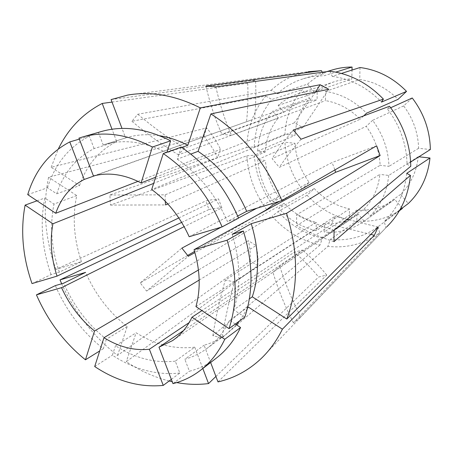 <?xml version="1.0" encoding="UTF-8"?>
<svg xmlns="http://www.w3.org/2000/svg" width="453" height="453" viewBox="0 0 453 453"><rect width="100%" height="100%" fill="white"/><g stroke="black" fill="none" stroke-linecap="round" stroke-linejoin="round"><path stroke-width="0.34" stroke-dasharray="2.27 1.7" d="M402.134 208.148L394.756 199.388L393.9 200.011C388.651 203.703 382.978 206.409 376.862 208.12C370.407 209.898 363.81 210.526 357.072 210.005L324.184 232.004L324.269 223.55L234.478 281.896L225.3 280.073L316.228 222.31C303.935 219.343 293.233 213.006 284.122 203.301L194.915 252.598M394.756 199.388L363.17 221.794C357.627 225.696 351.624 228.522 345.158 230.271C338.317 232.089 331.33 232.666 324.184 232.004M266.709 209.665C254.852 193.505 248.238 175.549 246.874 155.792L110.481 205.079L109.875 195.011L246.743 147.463C247.429 127.763 253.742 110.634 265.685 96.081L131.885 121.268L137.78 114.252L271.126 90.317L277.378 93.76C283.572 87.978 290.645 83.522 298.606 80.385L303.436 78.709C310.005 76.721 316.834 75.747 323.923 75.798L335.724 72.123M271.126 90.317C277.78 83.998 285.413 79.122 294.025 75.685L308.261 71.71L127.576 95.09M322.23 72.248L323.923 75.798M399.393 210.73L378.057 226.721C371.132 231.817 363.572 235.441 355.384 237.599C347.185 239.716 338.833 240.322 330.316 239.411L327.915 246.364L222.038 337.893C225.056 318.782 229.201 300.113 234.478 281.896M402.406 208.471C395.786 213.346 388.566 216.845 380.752 218.969C372.932 221.053 364.959 221.715 356.845 220.951L330.316 239.411M93.448 175.979L299.937 102.82C305.401 100.894 311.12 99.932 317.106 99.937L317.168 90.776L351.851 78.981L352.015 70.062M155.645 177.231L294.314 122.842L302.87 127.57L151.681 189.535M189.167 236.726L332.072 162.514L334.931 169.926M195.939 306.596L335.016 216.302L331.313 224.79L201.959 310.599M183.561 330.554L302.536 250.033L294.32 252.196L189.122 322.632M364.076 221.138L358.215 214.093L350.781 218.601L342.123 221.885C336.313 223.471 330.362 224.025 324.269 223.55M358.215 214.093L272.933 272.185L279.801 266.132L364.348 208.788C373.176 199.665 378.357 188.193 379.886 174.377L296.636 225.628L296.647 214.756L380.135 165.311C379.416 151.098 374.784 138.103 366.234 126.319L279.32 167.389L272.117 158.646L360.197 119.213C350.067 109.014 338.493 102.82 325.475 100.623L325.565 91.421C340.95 93.788 354.614 101.047 366.551 113.188M215.826 86.834C220.09 105.306 225.322 121.466 231.528 135.311L325.475 100.623M231.528 135.311L221.925 134.275L317.106 99.937M137.78 114.252C153.035 127.061 168.607 138.363 184.501 148.159L283.816 112.265C288.351 108.301 293.465 105.249 299.144 103.108L299.937 102.82M95.413 175.492L251.37 119.994M378.057 226.721L379.665 232.848C372.151 238.374 363.946 242.281 355.061 244.575C346.177 246.828 337.128 247.423 327.915 246.364M217.989 381.907L326.726 275.062L318.606 277.015C310.973 267.729 302.876 259.456 294.32 252.196M215.917 376.443L318.606 277.015M176.693 382.598L172.219 381.703M169.167 380.99C154.218 377.202 139.92 370.764 126.262 361.675L257.808 265.701L250.316 260.996L117.537 355.429C93.482 336.636 74.864 312.746 61.682 283.759M181.67 222.4L208.975 209.496L205.781 200.945C211.166 199.796 215.424 199.127 218.556 198.958L221.891 207.916L184.161 226.681M32.016 283.589L51.053 274.609L59.326 272.117L81.438 261.647L55.917 269.416L205.781 200.945M55.917 269.416C44.87 238.023 42.423 207.304 48.579 177.253L203.901 136.07L206.693 127.916C212.485 134.983 217.089 142.14 220.503 149.377L217.536 157.757L153.663 183.374M27.729 194.626L47.486 187.763L56.721 193.816L79.535 185.588L51.161 167.316L206.693 127.916M51.161 167.316L58.329 148.963M112.027 102.084L247.706 83.193L255.543 80.034C256.16 93.42 255.82 106.41 254.529 118.992M257.576 214.954L194.575 251.443M187.599 255.481L140.243 282.91L146.574 291.058L188.312 256.245M349.314 219.824C332.921 216.24 318.844 208.046 307.077 195.232L314.274 188.573C324.172 199.133 335.916 205.911 349.512 208.918L349.314 219.824L322.417 238.125L319.994 245.045C301.392 240.696 285.407 231.087 272.049 216.217L146.574 291.058M319.994 245.045L212.848 335.73L222.038 337.893M379.665 232.848L293.419 322.825L300.679 316.902C291.653 299.24 284.699 282.315 279.801 266.132M261.087 358.634L386.822 226.777L300.679 316.902M111.081 99.581L255.543 80.034M184.501 148.159L178.403 154.83L278.233 117.99L272.61 111.234L309.592 98.256L302.276 89.569C291.59 102.265 285.803 117.202 284.914 134.371L294.965 135.419C295.877 121.172 300.752 108.782 309.592 98.256M109.875 195.011L165.164 194.847L265.311 151.976C266.109 138.935 270.418 127.604 278.233 117.99M165.164 194.847L165.215 201.194M167.82 203.941L265.39 160.492L257.74 159.564L294.965 143.307C295.911 157.644 300.65 170.679 309.184 182.423L302.485 188.686M309.184 182.423L273.238 201.732L278.635 196.608C270.883 185.69 266.466 173.652 265.39 160.492M278.635 196.608L256.777 208.244M238.499 217.978L221.262 227.151M199.173 280.05L256.132 245.554L248.318 240.713L198.442 269.994M178.822 217.944L218.556 198.958M137.995 181.37L220.503 149.377M412.23 97.978L403.668 105.9C413.136 118.624 418.119 132.757 418.612 148.301L430.35 149.524M359.993 67.525L359.744 79.518C374.195 81.608 386.953 88.216 398.034 99.349M418.883 156.8L418.278 156.732C416.517 171.897 410.622 184.456 400.605 194.411L408.306 203.533M357.072 210.005L356.845 220.951M277.378 93.76L307.536 84.162C314.739 77.571 323.074 72.808 332.536 69.881M307.536 84.162L314.897 92.876C320.492 87.927 326.873 84.247 334.031 81.834C339.733 79.943 345.673 78.992 351.851 78.981M410.633 162.032L407.066 164.297L410.775 166.274M390.684 107.752L387.547 109.173C400.01 125.713 406.517 144.094 407.066 164.297M329.863 71.2L332.253 76.359L341.392 73.448M332.253 76.359C350.775 78.862 367.19 87.44 381.494 102.101M406.737 173.335C404.665 193.023 397.162 209.088 384.229 221.54L385.882 227.666M399.931 209.796L384.229 221.54M322.417 238.125C305.226 234.127 290.424 225.283 278.012 211.591L272.049 216.217M307.077 195.232L278.012 211.591M246.743 147.463L254.252 146.908C254.988 128.709 260.883 112.899 271.93 99.479L302.276 89.569M254.252 146.908L284.914 134.371M387.547 109.173L389.54 106.251M265.685 96.081L271.93 99.479M403.668 105.9L372.626 120.328C382.864 134.19 388.317 149.53 388.997 166.342L380.135 165.311M372.626 120.328L366.234 126.319M363.725 115.866L360.197 119.213M418.278 156.732L388.719 175.447L379.886 174.377M388.719 175.447C386.975 191.812 380.82 205.283 370.248 215.86L364.348 208.788M349.512 208.918L316.166 230.73L316.228 222.31M316.166 230.73C301.743 227.304 289.252 219.858 278.686 208.397L284.122 203.301M283.816 112.265L278.153 105.481C284.02 100.192 290.73 96.274 298.289 93.726C304.314 91.727 310.605 90.742 317.168 90.776M265.311 151.976L257.644 151.087C258.414 135.781 263.403 122.497 272.61 111.234M418.612 148.301L388.997 166.342M325.565 91.421L359.744 79.518M400.605 194.411L370.248 215.86M314.274 188.573L278.686 208.397M278.153 105.481L314.897 92.876M257.644 151.087L294.965 135.419M302.032 189.111C291.687 175.079 285.99 159.445 284.943 142.214L294.965 143.307M297.366 191.647L279.62 201.285M272.678 205.062C261.738 190.096 255.628 173.482 254.354 155.22L284.943 142.214M246.874 155.792L254.354 155.22M273.238 201.732C264.088 189.02 258.923 174.966 257.74 159.564M79.535 185.588C86.489 165.311 98.862 150.623 116.664 141.517L111.999 129.224M78.947 138.114L98.431 132.452L103.188 144.943L125.611 137.955L121.999 128.42M125.611 137.955L125.911 137.859C136.472 134.569 147.74 133.867 159.722 135.747M247.321 308.663L239.62 320.888M236.421 324.767L225.622 334.676C219.02 339.512 211.84 343.023 204.093 345.209L210.634 362.491M171.325 379.382L179.824 373.046L175.283 361.149L194.722 347.162L202.819 368.493M194.722 347.162C174.784 349.518 155.254 344.727 136.132 332.785L126.262 361.675M117.537 355.429L127.197 326.551C109.15 312.406 95.283 294.348 85.594 272.378M56.721 193.816C63.601 172.967 76.059 157.887 94.105 148.578L116.664 141.517M103.188 144.943L103.499 144.847C123.278 138.822 144.354 141.483 166.732 152.831L181.721 147.457M181.257 147.146L177.276 159.167L190.804 154.082M177.276 159.167C199.082 174.218 215.792 194.988 227.417 221.489L237.683 216.07M232.185 234.292C240.56 261.619 241.081 286.806 233.737 309.841L249.365 298.867M235.317 324.037L229.592 320.248L247.655 307.31M229.592 320.248C223.884 332.117 216.262 341.573 206.727 348.612C200.016 353.527 192.712 357.072 184.824 359.24L204.093 345.209M175.283 361.149C154.966 363.363 135.039 358.232 115.504 345.764L136.132 332.785M127.197 326.551L106.364 339.263C87.905 324.552 73.663 305.86 63.641 283.187M47.486 187.763C54.983 164.048 68.941 146.857 89.371 136.183L94.105 148.578M98.431 132.452L101.466 131.495M166.914 152.276L166.732 152.831M238.567 218.131L227.417 221.489M244.807 317.1L233.737 309.841M216.296 358.147C208.114 364.371 199.144 368.736 189.388 371.228L184.824 359.24M179.824 373.046C156.795 375.458 134.315 369.518 112.372 355.214L115.504 345.764M106.364 339.263L103.301 348.714C82.508 332.168 66.517 311.126 55.34 285.6M79.337 139.122L89.371 136.183M172.955 383.634L189.388 371.228M94.694 366.539L112.372 355.214M103.301 348.714L99.717 350.945M81.438 261.647C73.822 238.974 72.259 216.947 76.75 195.56L48.579 177.253M59.326 272.117C51.399 248.742 49.615 226.064 53.981 204.071L76.75 195.56M51.053 274.609C41.987 248.357 39.909 222.819 44.819 198.006L53.981 204.071M37.027 200.815L44.819 198.006M208.975 209.496C214.399 208.465 218.708 207.938 221.891 207.916M250.316 260.996C250.554 253.425 249.892 246.664 248.318 240.713M257.808 265.701C258.148 258.17 257.593 251.455 256.132 245.554M326.726 275.062C319.116 265.701 311.052 257.361 302.536 250.033M370.894 234.36L331.313 224.79M378.159 227.044L335.016 216.302M376.653 145.804L332.072 162.514M328.736 89.275L302.87 127.57M315.52 92.038L294.314 122.842M247.706 83.193C248.267 96.517 247.865 109.45 246.506 121.987M203.901 136.07C209.637 143.205 214.184 150.436 217.536 157.757M293.357 129.971C283.935 141.37 276.857 150.928 272.117 158.646M301.058 139.213C291.466 150.458 284.224 159.847 279.32 167.389M110.481 205.079L165.588 204.932M131.885 121.268C147.061 133.963 162.565 145.153 178.403 154.83M212.848 335.73C215.855 316.726 220.005 298.176 225.3 280.073M205.894 86.053C210.254 104.417 215.6 120.492 221.925 134.275M140.243 282.91L181.885 248.119M293.419 322.825C284.529 305.22 277.7 288.34 272.933 272.185M334.088 230.243C318.719 225.277 306.239 220.113 296.647 214.756M333.935 241.692C318.629 236.534 306.194 231.183 296.636 225.628M172.519 340.633L356.811 215.084M303.436 78.709L326.8 71.619M363.17 221.794L393.9 200.011M298.289 93.726L334.031 81.834M103.499 144.847L125.911 137.859M206.727 348.612L225.622 334.676"/><path stroke-width="0.68" d="M308.261 71.71L321.477 70.662L322.23 72.248M402.134 208.148L402.406 208.471L399.393 210.73M141.093 182.938L152.389 147.032C127.44 134.179 103.986 130.883 82.027 137.146L78.947 138.114L93.448 175.979C108.471 172.032 124.354 174.348 141.093 182.938L155.645 177.231M163.256 153.584L151.681 189.535C167.735 201.291 180.226 217.021 189.167 236.726L222.106 226.902L238.567 218.131C225.39 187.74 206.285 164.077 181.257 147.146L163.256 153.584C188.867 171.115 208.482 195.56 222.106 226.902M334.931 169.926L335.599 172.304L194.043 249.682C200.192 270.124 200.821 289.093 195.939 306.596L229.037 328.629L244.807 317.1C253.504 291.002 253.023 262.321 243.357 231.053L232.185 234.292L251.251 223.674L286.545 213.295L380.129 155.56L335.599 172.304M183.561 330.554L158.997 347.179L172.519 340.633C180.719 335.027 187.202 327.23 191.964 317.23L201.959 310.599M202.819 368.493L208.544 383.578L215.917 376.443M208.544 383.578C198.057 384.869 187.44 384.54 176.693 382.598M172.219 381.703L169.167 380.99M61.682 283.759L60.006 279.903L181.67 222.4M58.329 148.963C68.222 128.692 82.854 113.522 102.214 103.448L112.027 102.084M279.62 201.285L272.678 205.062L266.709 209.665L257.576 214.954M194.575 251.443L187.599 255.481M418.883 156.8L429.982 158.006L406.737 173.335L410.435 175.385C408.278 196.308 400.407 213.442 386.822 226.777M410.435 175.385L333.935 241.692L334.088 230.243L410.775 166.274C410.271 144.252 403.193 124.247 389.54 106.251L301.058 139.213L293.357 129.971L383.425 99.116C367.859 83.097 350.005 73.794 329.863 71.2L215.826 86.834L205.894 86.053L321.477 70.662M121.999 128.42L111.081 99.581L127.576 95.09C150.889 91.013 175.141 95.277 200.328 107.882L320.163 84.739L328.736 89.275L210.883 113.901C242.253 134.014 265.922 162.916 281.885 200.594L376.653 145.804L380.129 155.56M286.545 213.295C298.493 251.953 298.584 287.202 286.817 319.042L378.159 227.044L374.291 235.362L370.894 234.36M247.655 307.31L248.176 306.941L282.412 329.189L374.291 235.362M282.412 329.189C276.715 340.679 269.609 350.492 261.087 358.634C248.504 370.458 234.133 378.215 217.989 381.907L210.634 362.491M165.215 201.194L165.588 204.932L167.82 203.941M256.777 208.244L238.499 217.978M221.262 227.151L181.885 248.119L188.312 256.245L194.915 252.598M199.173 280.05L103.975 337.717C118.969 346.987 134.105 350.832 149.371 349.246L189.122 322.632M198.442 269.994L94.524 330.996C80.475 319.518 69.485 305.073 61.551 287.661L184.161 226.681M153.663 183.374L52.899 223.782C49.762 240.611 51.144 258.057 57.055 276.12L178.822 217.944M95.413 175.492L84.196 179.462C70.719 186.393 61.234 197.661 55.736 213.267L137.995 181.37M390.684 107.752L412.23 97.978C423.929 113.392 429.965 130.577 430.35 149.524L410.633 162.032M341.392 73.448L359.993 67.525C377.581 69.779 393.096 77.735 406.545 91.387L381.494 102.101L383.425 99.116M363.725 115.866L366.551 113.188L398.034 99.349L406.545 91.387M429.982 158.006C427.892 176.506 420.667 191.676 408.306 203.533L399.931 209.796M326.8 71.619L332.536 69.881C338.816 67.978 345.322 67.033 352.066 67.038L352.015 70.062M335.724 72.123L352.066 67.038M302.485 188.686L297.366 191.647M111.999 129.224L102.214 103.448M159.722 135.747C169.145 137.287 178.51 140.458 187.825 145.266L200.328 107.882M190.804 154.082L198.091 151.342L210.883 113.901M198.091 151.342C219.309 165.781 235.503 185.77 246.681 211.319L281.885 200.594M251.251 223.674C259.263 250.045 259.609 274.427 252.293 296.817L286.817 319.042M248.176 306.941L247.321 308.663M239.62 320.888L236.421 324.767M99.717 350.945L85.458 359.807C64.281 342.706 47.944 321.058 36.438 294.858L55.34 285.6L63.641 283.187L85.594 272.378L60.006 279.903M181.721 147.457L187.825 145.266M237.683 216.07L246.681 211.319M249.365 298.867L252.293 296.817M82.027 137.146L101.466 131.495C123.142 125.317 146.194 128.425 170.622 140.826L166.914 152.276M191.964 317.23L224.779 339.28L240.571 327.513L235.317 324.037M240.571 327.513C234.45 340.203 226.353 350.418 216.296 358.147L200.237 370.48C191.947 376.788 182.859 381.171 172.955 383.634L158.997 347.179M55.736 213.267L27.729 194.626C35.124 170.362 49.145 152.786 69.785 141.914L79.337 139.122M152.389 147.032L170.622 140.826M194.043 249.682L227.066 240.22L243.357 231.053M227.066 240.22C237.106 272.44 237.763 301.908 229.037 328.629M224.779 339.28C218.612 352.253 210.43 362.649 200.237 370.48M149.371 349.246L163.25 385.401L171.325 379.382M163.25 385.401C139.875 387.655 117.021 381.364 94.694 366.539L103.975 337.717M84.196 179.462L69.785 141.914M85.458 359.807L94.524 330.996M61.551 287.661L36.438 294.858M57.055 276.12L32.016 283.589C22.644 256.664 20.34 230.503 25.108 205.113L37.027 200.815M52.899 223.782L25.108 205.113M320.163 84.739L315.52 92.038"/></g></svg>
